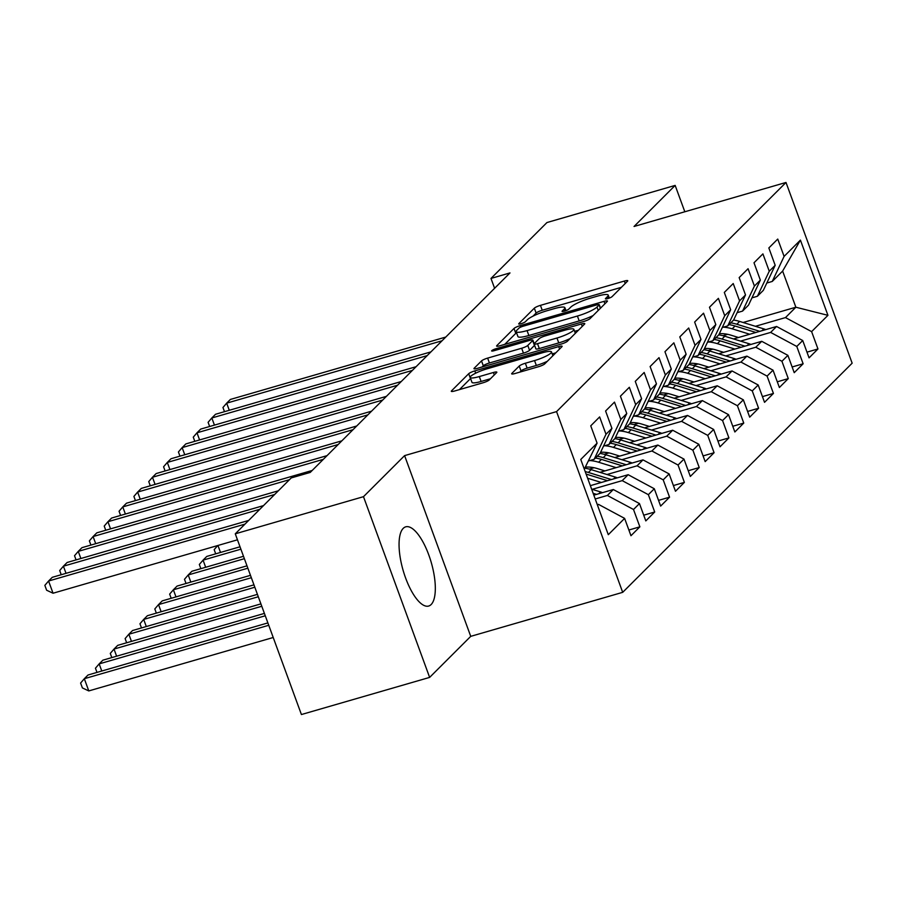 <?xml version="1.0" encoding="UTF-8"?>
<svg xmlns="http://www.w3.org/2000/svg" width="897" height="897" viewBox="0 0 897 897"><rect width="100%" height="100%" fill="white"/><g stroke="black" fill="none" stroke-linecap="round" stroke-linejoin="round"><path stroke-width="1.35" d="M607.796 298.589A3.633 0.65 -20.1 0 0 612.079 296.627L627.552 281.165A5.191 0.931 -20.1 0 0 627.765 280.727A5.191 0.931 -20.1 0 0 624.346 281.064L540.442 305.361A5.191 0.931 -20.1 0 0 534.332 308.164L518.847 323.626A3.633 0.65 -20.1 0 0 518.701 323.929A3.633 0.65 -20.1 0 0 521.09 323.694A3.633 0.65 -20.1 0 0 525.373 321.731L527.38 319.736A16.606 2.971 -20.1 0 1 546.957 310.754L553.954 308.736A16.606 2.971 -20.1 0 1 564.886 307.682A16.606 2.971 -20.1 0 1 564.202 309.073L562.195 311.068A3.633 0.65 -20.1 0 0 562.049 311.371A3.633 0.65 -20.1 0 0 564.437 311.136A3.633 0.65 -20.1 0 0 568.72 309.173L570.727 307.178A16.606 2.971 -20.1 0 1 590.304 298.196L597.301 296.178A16.606 2.971 -20.1 0 1 608.233 295.124A16.606 2.971 -20.1 0 1 607.549 296.515L605.553 298.51A3.633 0.65 -20.1 0 0 605.397 298.813A3.633 0.65 -20.1 0 0 607.796 298.589M431.132 604.533A41.24 14.61 73.8 0 0 430.055 558.596A41.24 14.61 73.8 0 0 405.713 526.831A41.24 14.61 73.8 0 0 403.246 528.344A41.24 14.61 73.8 0 0 404.323 574.282A41.24 14.61 73.8 0 0 428.665 606.047A41.24 14.61 73.8 0 0 431.132 604.533M511.873 373.387A5.191 0.931 -20.1 0 0 511.66 373.825A5.191 0.931 -20.1 0 0 515.08 373.5L538.615 366.682A5.191 0.931 -20.1 0 0 544.737 363.879L561.926 346.702A5.191 0.931 -20.1 0 0 562.139 346.276A5.191 0.931 -20.1 0 0 558.719 346.601L474.816 370.898A5.191 0.931 -20.1 0 0 468.705 373.713L451.505 390.879A5.191 0.931 -20.1 0 0 451.292 391.305A5.191 0.931 -20.1 0 0 454.712 390.98L483.147 382.75A5.191 0.931 -20.1 0 0 489.269 379.936L496.624 372.591A5.191 0.931 -20.1 0 0 496.837 372.154A5.191 0.931 -20.1 0 0 493.417 372.49L479.312 376.572A13.881 2.478 -20.1 0 1 470.174 377.446A13.881 2.478 -20.1 0 1 487.116 368.79L542.349 352.79A13.881 2.478 -20.1 0 1 551.487 351.916A13.881 2.478 -20.1 0 1 534.556 360.572L525.35 363.24A5.191 0.931 -20.1 0 0 519.228 366.043L511.873 373.387L512.097 374.015M363.487 496.68L429.629 677.403L470.734 636.354L404.603 455.62L363.487 496.68L235.272 533.816L291.222 477.933L310.227 472.427L509.989 272.923L490.995 278.429L494.606 288.296M404.603 455.62L556.555 411.611L786.007 182.461L852.15 363.184L622.697 592.334L556.555 411.611M684.815 211.77L675.161 185.41L634.056 226.47L786.007 182.461M675.161 185.41L546.946 222.546L490.995 278.429M583.925 321.429A5.191 0.931 -20.1 0 0 590.035 318.626L607.235 301.459A5.191 0.931 -20.1 0 0 607.437 301.022A5.191 0.931 -20.1 0 0 604.029 301.358L520.125 325.656A5.191 0.931 -20.1 0 0 514.003 328.459L496.815 345.625A5.191 0.931 -20.1 0 0 496.602 346.063A5.191 0.931 -20.1 0 0 500.021 345.737L583.925 321.429M584.575 324.086L567.386 341.252A5.191 0.931 -20.1 0 1 561.264 344.056L477.372 368.353A5.191 0.931 -20.1 0 1 473.952 368.689A5.191 0.931 -20.1 0 1 474.165 368.252L481.521 360.908A5.191 0.931 -20.1 0 1 487.643 358.105L521.662 348.249A5.191 0.931 -20.1 0 0 527.784 345.435L532.661 340.568A5.191 0.931 -20.1 0 0 532.874 340.131A5.191 0.931 -20.1 0 0 529.454 340.456L494.034 350.716A3.633 0.65 -20.1 0 1 491.646 350.951A3.633 0.65 -20.1 0 1 496.075 348.686L581.368 323.974A5.191 0.931 -20.1 0 1 584.788 323.649A5.191 0.931 -20.1 0 1 584.575 324.086M743.108 322.494L795.863 307.223L782.633 271.073L800.416 240.104L784.09 256.407L777.744 239.062L768.841 247.964L775.187 265.299L769.256 271.23L762.91 253.885L753.996 262.776L760.342 280.122L754.411 286.053L748.064 268.708L739.162 277.599L745.508 294.945L739.565 300.876L733.219 283.53L724.316 292.422L730.663 309.768L724.731 315.699L718.385 298.353L709.471 307.245L715.817 324.591L709.886 330.522L703.54 313.176L694.637 322.068L700.983 339.414L695.04 345.334L688.694 327.999L679.791 336.891L686.138 354.237L680.206 360.157L673.86 342.822L664.946 351.714L671.292 369.059L665.361 374.98L659.015 357.645L650.112 366.537L656.458 383.871L650.516 389.803L644.169 372.468L635.267 381.36L641.613 398.694L635.681 404.625L629.335 387.291L620.421 396.182L626.768 413.517L620.836 419.448L614.49 402.114L605.587 411.005L611.933 428.34L605.991 434.271L599.644 416.926L590.742 425.828L597.088 443.163L584.306 469.142M800.416 240.104L827.942 315.329L811.617 331.632L785.48 317.594L755.42 326.295M806.975 352.151L817.963 348.967L811.617 331.632M817.963 348.967L809.06 357.858L802.714 340.524L796.783 346.455L770.635 332.417L740.574 341.118M792.129 366.974L803.129 363.79L796.783 346.455M803.129 363.79L794.215 372.681L787.88 355.347L781.937 361.278L755.79 347.24L725.74 355.941M777.284 381.797L788.284 378.612L781.937 361.278M788.284 378.612L779.381 387.504L773.035 370.169L767.092 376.101L740.956 362.063L710.895 370.764M762.45 396.62L773.438 393.435L767.092 376.101M773.438 393.435L764.536 402.327L758.189 384.992L752.258 390.913L726.11 376.886L696.05 385.587M747.605 411.443L758.604 408.258L752.258 390.913M758.604 408.258L749.69 417.15L743.344 399.815L737.412 405.736L711.265 391.697L681.215 400.41M732.759 426.266L743.759 423.081L737.412 405.736M743.759 423.081L734.856 431.973L728.51 414.638L722.567 420.558L696.431 406.52L666.37 415.233M717.925 441.089L728.913 437.904L722.567 420.558M728.913 437.904L720.011 446.796L713.664 429.45L707.733 435.381L681.585 421.343L651.525 430.055M703.08 455.911L714.079 452.727L707.733 435.381M714.079 452.727L705.165 461.619L698.819 444.273L692.888 450.204L666.74 436.166L636.691 444.878M688.234 470.734L699.234 467.55L692.888 450.204M699.234 467.55L690.331 476.442L683.985 459.096L678.042 465.027L651.906 450.989L621.845 459.701M673.4 485.557L684.389 482.373L678.042 465.027M684.389 482.373L675.486 491.264L669.14 473.919L663.208 479.85L637.061 465.812L607 474.513M658.555 500.369L669.554 497.185L663.208 479.85M669.554 497.185L660.641 506.087L654.294 488.742L648.363 494.673L622.215 480.635L592.166 489.336M643.71 515.192L654.709 512.008L648.363 494.673M654.709 512.008L645.806 520.91L639.46 503.565L633.517 509.496L607.37 495.458L595.216 498.979M628.875 530.015L639.864 526.831L633.517 509.496M639.864 526.831L630.961 535.722L624.615 518.388L608.289 534.69L580.763 459.466L597.088 443.163M588.701 460.89L594.15 459.309L600.082 453.377L611.933 428.34M605.991 434.271L594.15 459.309M597.525 505.291L598.467 504.349L597.312 504.686M624.615 518.388L598.467 504.349M603.546 446.067L608.985 444.486L614.927 438.566L626.768 413.517M620.836 419.448L608.985 444.486M607.37 495.458L613.313 489.527L593.825 495.166M639.46 503.565L613.313 489.527M618.392 431.244L623.83 429.663L629.772 423.743L641.613 398.694M635.681 404.625L623.83 429.663M622.215 480.635L628.158 474.704L590.349 485.658M654.294 488.742L628.158 474.704M633.226 416.421L638.675 414.84L644.607 408.92L656.458 383.871M650.516 389.803L638.675 414.84M637.061 465.812L642.992 459.881L599.97 472.349M669.14 473.919L642.992 459.881M648.071 401.598L653.509 400.028L659.452 394.097L671.292 369.059M665.361 374.98L653.509 400.028M594.117 467.729L589.34 469.109M651.906 450.989L657.837 445.058L614.815 457.526M683.985 459.096L657.837 445.058M662.917 386.775L668.355 385.205L674.297 379.274L686.138 354.237M680.206 360.157L668.355 385.205M608.962 452.907L604.186 454.286M666.74 436.166L672.683 430.235L629.649 442.703M698.819 444.273L672.683 430.235M677.751 371.952L683.2 370.383L689.131 364.451L700.983 339.414M695.04 345.334L683.2 370.383M623.807 438.084L619.02 439.463M681.585 421.343L687.517 415.423L644.495 427.88M713.664 429.45L687.517 415.423M692.596 357.129L698.045 355.56L703.977 349.628L715.817 324.591M709.886 330.522L698.045 355.56M638.642 423.261L633.865 424.64M696.431 406.52L702.362 400.6L659.34 413.057M728.51 414.638L702.362 400.6M707.441 342.306L712.88 340.737L718.822 334.805L730.663 309.768M724.731 315.699L712.88 340.737M653.487 408.438L648.71 409.828M711.265 391.697L717.208 385.777L674.174 398.234M743.344 399.815L717.208 385.777M722.276 327.495L727.725 325.914L733.656 319.982L745.508 294.945M739.565 300.876L727.725 325.914M668.332 393.615L663.545 395.005M726.11 376.886L732.042 370.954L689.019 383.411M758.189 384.992L732.042 370.954M737.121 312.672L742.57 311.091L748.502 305.159L760.342 280.122M754.411 286.053L742.57 311.091M683.166 378.792L678.39 380.182M740.956 362.063L746.887 356.131L703.865 368.589M773.035 370.169L746.887 356.131M751.966 297.849L757.404 296.268L763.347 290.336L775.187 265.299M769.256 271.23L757.404 296.268M698.012 363.969L693.235 365.359M755.79 347.24L761.732 341.308L718.699 353.766M787.88 355.347L761.732 341.308M766.8 283.026L772.25 281.445L782.633 271.073M784.09 256.407L772.25 281.445M712.857 349.146L708.069 350.536M770.635 332.417L776.567 326.486L733.544 338.943M802.714 340.524L776.567 326.486M235.272 533.816L301.414 714.539L429.629 677.403M470.734 636.354L622.697 592.334M727.691 334.323L722.915 335.713M785.48 317.594L795.863 307.223L827.942 315.329M621.386 287.32L542.237 310.25A5.191 0.931 -20.1 0 0 536.114 313.053L533.02 316.148M516.549 332.787A5.191 0.931 -20.1 0 0 515.797 333.348L504.764 344.358M601.068 307.615L600.407 307.806M599.106 304.946A3.633 0.65 -20.1 0 0 599.252 304.644A3.633 0.65 -20.1 0 0 596.864 304.879L523.209 326.205A3.633 0.65 -20.1 0 0 518.926 328.167L516.818 330.275A16.606 2.971 -20.1 0 0 516.134 331.666A16.606 2.971 -20.1 0 0 527.066 330.612L577.41 316.036A16.606 2.971 -20.1 0 0 596.987 307.054L599.106 304.946L600.34 308.344M516.134 331.666L517.928 336.554A16.606 2.971 -20.1 0 0 528.86 335.5L527.066 330.612M593.141 315.531A16.606 2.971 -20.1 0 1 579.204 320.924L528.86 335.5M482.115 366.985L483.304 365.785L481.521 360.908M534.578 345.3A5.191 0.931 -20.1 0 1 534.455 345.446L529.566 350.323A5.191 0.931 -20.1 0 1 523.456 353.126L489.426 362.982A5.191 0.931 -20.1 0 0 483.304 365.785M533.962 343.114L535.061 342.789M574.629 331.329L578.419 330.242M556.97 338.012A13.881 2.478 -20.1 0 0 573.901 329.356A13.881 2.478 -20.1 0 0 564.762 330.231L545.309 335.87A5.191 0.931 -20.1 0 0 539.187 338.674L534.309 343.551A5.191 0.931 -20.1 0 0 534.096 343.977A5.191 0.931 -20.1 0 0 537.516 343.652L556.97 338.012L558.764 342.901A13.881 2.478 -20.1 0 0 570.077 338.561M534.096 343.977L535.879 348.866A5.191 0.931 -20.1 0 0 539.299 348.541L537.516 343.652M558.764 342.901L539.299 348.541M547.327 361.278A13.881 2.478 -20.1 0 1 536.339 365.46L527.133 368.129A5.191 0.931 -20.1 0 0 521.011 370.932L519.823 372.12M470.174 377.446L471.968 382.335A13.881 2.478 -20.1 0 0 481.106 381.46L479.312 376.572M490.457 378.747L481.106 381.46M470.566 378.512A5.191 0.931 -20.1 0 0 470.488 378.59L459.455 389.601M555.759 352.857L552.204 353.889M765.724 329.625A14.004 12.861 -135 0 0 763.829 328.896L739.633 321.418A40.443 37.125 -135 0 0 733.6 320.05M749.757 334.256L732.21 328.829A40.443 37.125 -135 0 0 723.453 327.147M738.5 337.507L730.775 335.119A33.57 30.812 -135 0 0 719.36 333.662M759.804 331.341L736.818 324.243A40.443 37.125 -135 0 0 730.775 322.864M728.992 324.647A40.443 37.125 45 0 1 735.035 326.015L755.913 332.473M442.064 340.77L226.672 403.157L230.383 399.445L445.775 337.059M224.485 411.678L222.949 407.496L226.672 403.157L229.284 410.288M750.879 344.448A14.004 12.861 -135 0 0 748.984 343.719L724.787 336.24A40.443 37.125 -135 0 0 718.755 334.873M734.912 349.079L717.376 343.652A40.443 37.125 -135 0 0 708.619 341.97M723.666 352.33L715.929 349.942A33.57 30.812 -135 0 0 704.515 348.485M744.97 346.164L721.973 339.055A40.443 37.125 -135 0 0 715.941 337.687M714.158 339.458A40.443 37.125 45 0 1 720.19 340.838L741.079 347.285M736.033 359.271A14.004 12.861 -135 0 0 734.15 358.542L709.953 351.063A40.443 37.125 -135 0 0 703.91 349.695M720.078 363.902L702.53 358.475A40.443 37.125 -135 0 0 693.773 356.793M708.821 367.153L701.084 364.765A33.57 30.812 -135 0 0 689.67 363.307M730.124 360.986L707.128 353.878A40.443 37.125 -135 0 0 701.095 352.51M699.312 354.281A40.443 37.125 45 0 1 705.345 355.661L726.234 362.108M427.219 355.593L211.827 417.98L215.538 414.268L430.93 351.882M209.64 426.501L208.104 422.319L211.827 417.98L214.439 425.111M412.385 370.416L196.992 432.803L200.693 429.091L416.085 366.705M194.795 441.324L193.27 437.142L196.992 432.803L199.594 439.934M721.199 374.094A14.004 12.861 -135 0 0 719.304 373.365L695.108 365.886A40.443 37.125 -135 0 0 689.075 364.507M705.233 378.713L687.685 373.298A40.443 37.125 -135 0 0 678.928 371.616M693.975 381.976L686.25 379.588A33.57 30.812 -135 0 0 674.836 378.13M715.279 375.809L692.293 368.701A40.443 37.125 -135 0 0 686.25 367.333M684.467 369.104A40.443 37.125 45 0 1 690.511 370.483L711.388 376.931M215.706 553.841L214.181 549.648L217.702 545.533M217.949 545.466L220.505 552.451M706.354 388.917A14.004 12.861 -135 0 0 704.459 388.188L680.262 380.709A40.443 37.125 -135 0 0 674.23 379.33M690.387 393.536L672.851 388.121A40.443 37.125 -135 0 0 664.094 386.439M679.141 396.799L671.404 394.411A33.57 30.812 -135 0 0 659.99 392.953M700.445 390.632L677.448 383.524A40.443 37.125 -135 0 0 671.416 382.156M669.633 383.927A40.443 37.125 45 0 1 675.665 385.306L696.554 391.754M240.026 546.789L206.77 556.432L203.058 560.132L240.901 549.177M200.861 568.664L199.336 564.471L203.058 560.132L205.66 567.274M397.539 385.228L182.147 447.614L185.858 443.914L401.251 381.528M179.961 456.147L178.425 451.965L182.147 447.614L184.76 454.757M382.694 400.051L167.302 462.437L171.013 458.737L386.405 396.351M165.115 470.97L163.579 466.776L167.302 462.437L169.914 469.58M691.509 403.74A14.004 12.861 -135 0 0 689.625 403.011L665.428 395.532A40.443 37.125 -135 0 0 659.385 394.153M675.553 408.359L658.006 402.944A40.443 37.125 -135 0 0 649.249 401.262M664.296 411.622L656.559 409.234A33.57 30.812 -135 0 0 645.145 407.776M685.6 405.455L662.603 398.346A40.443 37.125 -135 0 0 656.57 396.967M654.788 398.75A40.443 37.125 45 0 1 660.82 400.129L681.709 406.576M243.502 556.308L191.924 571.254L188.213 574.955L244.376 558.685M186.027 583.476L184.49 579.294L188.213 574.955L190.826 582.097M367.848 414.874L152.456 477.26L156.168 473.56L371.56 411.174M150.27 485.793L148.745 481.599L152.456 477.26L155.069 484.402M676.674 418.563A14.004 12.861 -135 0 0 674.779 417.823L650.583 410.355A40.443 37.125 -135 0 0 644.551 408.976M660.708 423.182L643.16 417.767A40.443 37.125 -135 0 0 634.403 416.085M649.45 426.445L641.725 424.057A33.57 30.812 -135 0 0 630.311 422.599M670.754 420.278L647.769 413.169A40.443 37.125 -135 0 0 641.725 411.79M639.942 413.573A40.443 37.125 45 0 1 645.986 414.952L666.863 421.399M246.989 565.828L177.079 586.077L173.368 589.778L247.864 568.205M171.181 598.299L169.656 594.117L173.368 589.778L175.98 596.909M353.014 429.697L137.622 492.083L141.334 488.383L356.726 425.997M135.436 500.616L133.9 496.422L137.622 492.083L140.235 499.225M661.829 433.386A14.004 12.861 -135 0 0 659.934 432.646L635.738 425.178A40.443 37.125 -135 0 0 629.705 423.799M645.862 438.005L628.326 432.589A40.443 37.125 -135 0 0 619.569 430.908M634.616 441.268L626.88 438.88A33.57 30.812 -135 0 0 615.465 437.422M655.92 435.09L632.923 427.992A40.443 37.125 -135 0 0 626.891 426.613M625.108 428.396A40.443 37.125 45 0 1 631.14 429.775L652.029 436.222M250.476 575.336L162.234 600.889L158.534 604.6L251.339 577.713M156.336 613.122L154.811 608.94L158.534 604.6L161.135 611.732M338.169 444.52L122.777 506.906L126.488 503.206L341.88 440.819M120.59 515.439L119.054 511.245L122.777 506.906L125.389 514.048M646.984 448.208A14.004 12.861 -135 0 0 645.1 447.468L620.903 440.001A40.443 37.125 -135 0 0 614.86 438.622M631.028 452.828L613.481 447.412A40.443 37.125 -135 0 0 604.724 445.719M619.771 456.091L612.034 453.703A33.57 30.812 -135 0 0 600.62 452.245M641.075 449.913L618.078 442.815A40.443 37.125 -135 0 0 612.046 441.436M610.263 443.219A40.443 37.125 45 0 1 616.295 444.598L637.184 451.045M253.952 584.855L147.4 615.712L143.688 619.423L254.826 587.232M141.502 627.945L139.966 623.763L143.688 619.423L146.301 626.554M323.324 459.342L107.932 521.729L111.643 518.029L327.035 455.642M105.745 530.25L104.22 526.068L107.932 521.729L110.544 528.86M632.15 463.031A14.004 12.861 -135 0 0 630.255 462.291L606.058 454.824A40.443 37.125 -135 0 0 600.026 453.445M616.183 467.651L598.635 462.235A40.443 37.125 -135 0 0 589.878 460.542M604.926 470.914L597.189 468.526A33.57 30.812 -135 0 0 585.786 467.068M626.229 464.736L603.244 457.638A40.443 37.125 -135 0 0 597.2 456.259M595.417 458.042A40.443 37.125 45 0 1 601.461 459.41L622.339 465.868M257.439 594.363L132.554 630.535L128.843 634.246L258.302 596.752M126.656 642.768L125.12 638.586L128.843 634.246L131.455 641.377M289.496 479.671L93.097 536.552L96.809 532.84L312.201 470.454M90.911 545.073L89.375 540.891L93.097 536.552L95.71 543.683M617.304 477.854A14.004 12.861 -135 0 0 615.409 477.114L591.213 469.647A40.443 37.125 -135 0 0 585.18 468.268M601.338 482.474L587.625 478.236M611.395 479.559L588.398 472.461A40.443 37.125 -135 0 0 585.203 471.609M586.111 474.087A40.443 37.125 45 0 1 586.616 474.233L607.504 480.691M260.915 603.883L117.709 645.358L114.009 649.069L261.789 606.26M111.811 657.591L110.286 653.408L114.009 649.069L116.61 656.2M274.65 494.494L78.252 551.375L81.963 547.663L278.362 490.782M76.066 559.896L74.529 555.714L78.252 551.375L80.865 558.506M602.459 492.666A14.004 12.861 -135 0 0 600.575 491.937L591.639 489.179M596.55 494.382L593.152 493.339M264.402 613.402L102.875 660.181L99.163 663.892L265.265 615.779M96.977 672.414L95.441 668.231L99.163 663.892L101.776 671.023M259.805 509.305L63.407 566.198L67.118 562.486L263.516 505.605M61.22 574.719L59.695 570.537L63.407 566.198L66.019 573.329M267.878 622.91L88.029 675.004L84.318 678.715L88.792 690.925L273.215 637.498M88.792 690.925L82.389 687.932L80.595 683.054L84.318 678.715L268.752 625.287M244.971 524.128L48.573 581.021L52.284 577.309L248.682 520.428M237.47 539.815L53.035 593.231L48.573 581.021L44.85 585.36L46.633 590.237L53.035 593.231M608.256 298.443L607.549 296.515M564.908 311.001L564.202 309.073M536.114 313.053L534.332 308.164M542.237 310.25L540.442 305.361M625.231 283.474L624.346 281.064M497.05 346.253L496.815 345.625M515.797 333.348L514.003 328.459M520.675 327.147L520.125 325.656M604.914 303.78L604.029 301.358M579.204 320.924L577.41 316.036M598.232 310.452L596.987 307.054M474.39 368.88L474.165 368.252M489.426 362.982L487.643 358.105M523.456 353.126L521.662 348.249M529.566 350.323L527.784 345.435M534.455 345.446L532.661 340.568M496.557 349.987L496.075 348.686M582.254 326.396L581.368 323.974M521.011 370.932L519.228 366.043M527.133 368.129L525.35 363.24M536.339 365.46L534.556 360.572M494.303 374.912L493.417 372.49M451.74 391.507L451.505 390.879M470.488 378.59L468.705 373.713M475.657 373.197L474.816 370.898M559.605 349.023L558.719 346.601M736.818 324.243L739.633 321.418M732.21 328.829L735.035 326.015M762.024 330.701L763.829 328.896M721.973 339.055L724.787 336.24M717.376 343.652L720.19 340.838M747.179 345.524L748.984 343.719M707.128 353.878L709.953 351.063M702.53 358.475L705.345 355.661M732.344 360.347L734.15 358.542M692.293 368.701L695.108 365.886M687.685 373.298L690.511 370.483M717.499 375.17L719.304 373.365M677.448 383.524L680.262 380.709M672.851 388.121L675.665 385.306M702.654 389.993L704.459 388.188M662.603 398.346L665.428 395.532M658.006 402.944L660.82 400.129M687.808 404.805L689.625 403.011M647.769 413.169L650.583 410.355M643.16 417.767L645.986 414.952M672.974 419.628L674.779 417.823M632.923 427.992L635.738 425.178M628.326 432.589L631.14 429.775M658.129 434.451L659.934 432.646M618.078 442.815L620.903 440.001M613.481 447.412L616.295 444.598M643.284 449.274L645.1 447.468M603.244 457.638L606.058 454.824M598.635 462.235L601.461 459.41M628.449 464.097L630.255 462.291M588.398 472.461L591.213 469.647M613.604 478.92L615.409 477.114M598.759 493.742L600.575 491.937M609.31 298.073L608.233 295.124M565.962 310.631L564.886 307.682M600.53 308.153L599.252 304.644M534.175 343.697L532.874 340.131M575.347 333.303L573.901 329.356M552.888 355.739L551.487 351.916"/></g></svg>
